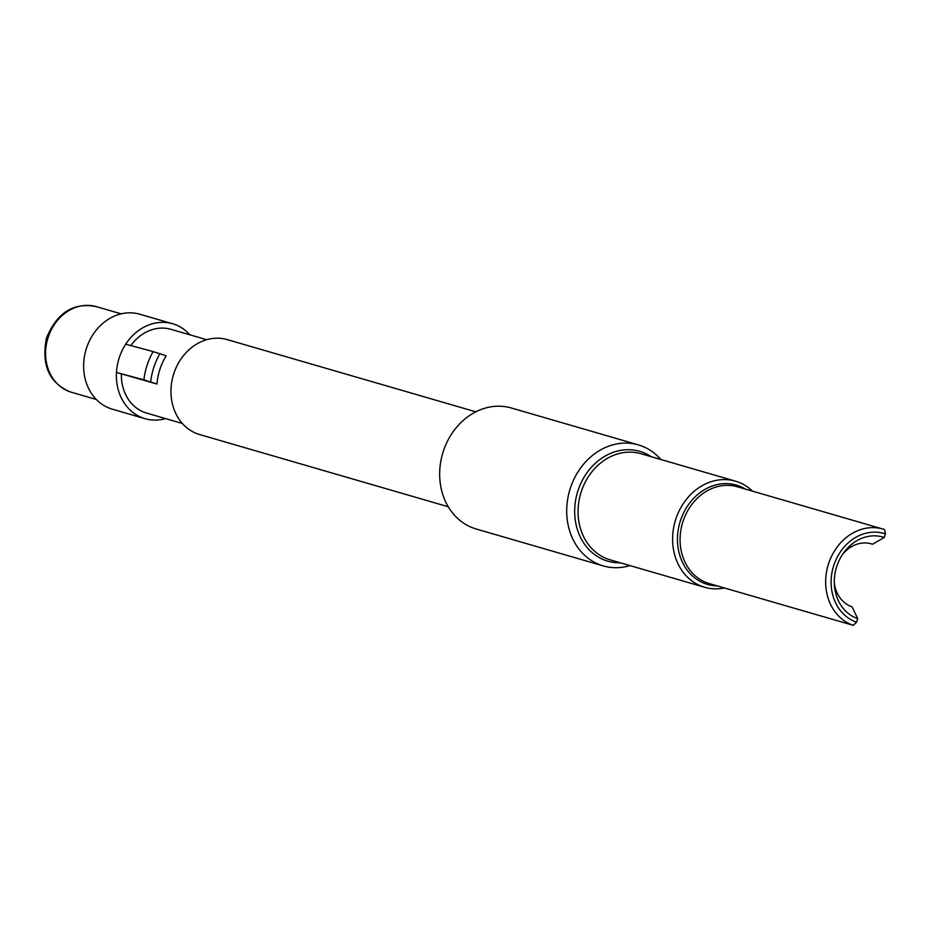 <?xml version="1.0" encoding="UTF-8"?>
<svg xmlns="http://www.w3.org/2000/svg" width="932" height="932" viewBox="0 0 932 932"><rect width="100%" height="100%" fill="white"/><g stroke="black" fill="none" stroke-linecap="round" stroke-linejoin="round"><path stroke-width="1.4" d="M620.374 562.8A57.19 48.382 -73.8 0 1 606.033 560.61A57.19 48.382 -73.8 0 1 577.991 490.616A57.19 48.382 -73.8 0 1 641.554 451.915A57.19 48.382 -73.8 0 1 651.188 456.692M165.57 418.596A49.431 41.824 -73.8 0 1 145.054 418.689A49.431 41.824 -73.8 0 1 143.481 418.2A49.431 41.824 -73.8 0 1 116.465 372.45L143.901 379.848A63.003 53.299 -73.8 0 1 153.128 351.597L125.704 344.199A49.431 41.824 -73.8 0 1 172.618 323.753A49.431 41.824 -73.8 0 1 174.191 324.243A49.431 41.824 -73.8 0 1 189.895 334.821M145.054 418.689L112.294 409.183A49.431 41.824 -73.8 0 1 110.733 408.682A49.431 41.824 -73.8 0 1 86.198 349.116A49.431 41.824 -73.8 0 1 139.87 314.235L172.618 323.753M717.221 585.879A51.714 43.746 -73.8 0 1 705.815 583.886A51.714 43.746 -73.8 0 1 680.465 520.604A51.714 43.746 -73.8 0 1 737.934 485.607A51.714 43.746 -73.8 0 1 745.332 489.079M724.397 587.964A55.244 46.74 -73.8 0 1 704.662 587.277A55.244 46.74 -73.8 0 1 702.903 586.729A55.244 46.74 -73.8 0 1 675.49 520.149A55.244 46.74 -73.8 0 1 735.476 481.168A55.244 46.74 -73.8 0 1 737.224 481.716A55.244 46.74 -73.8 0 1 752.508 491.164M630.009 565.596A63.003 53.299 -73.8 0 1 603.237 565.899A63.003 53.299 -73.8 0 1 601.245 565.27A63.003 53.299 -73.8 0 1 569.988 489.347A63.003 53.299 -73.8 0 1 638.385 444.89A63.003 53.299 -73.8 0 1 640.377 445.531A63.003 53.299 -73.8 0 1 660.823 459.488M603.237 565.899L476.194 529.003A63.003 53.299 -73.8 0 1 474.202 528.362A63.003 53.299 -73.8 0 1 442.945 452.451A63.003 53.299 -73.8 0 1 511.342 407.995L638.385 444.89M448.245 506.752L199.634 434.545A49.431 41.824 -73.8 0 1 198.073 434.056A49.431 41.824 -73.8 0 1 173.538 374.478A49.431 41.824 -73.8 0 1 227.21 339.609L475.821 411.816M130.771 345.656A43.618 36.896 -73.8 0 1 170.999 329.334L206.694 339.702M182.357 423.466L146.674 413.109A43.618 36.896 -73.8 0 1 145.287 412.666A43.618 36.896 -73.8 0 1 121.381 373.883M834.315 583.036A32.958 27.878 -73.8 0 0 852.104 606.86L857.72 618.638L856.555 622.18L853.293 625.36L709.31 583.583A50.398 42.639 -73.8 0 1 707.714 583.071A50.398 42.639 -73.8 0 1 682.702 522.339A50.398 42.639 -73.8 0 1 737.422 486.784L883 529.061A50.398 42.639 -73.8 0 1 884.596 529.562L885.4 533.931L884.247 537.473L872.573 544.23L870.465 543.612M853.293 625.36A50.398 42.639 -73.8 0 1 828.28 564.617A50.398 42.639 -73.8 0 1 883 529.061M842.691 554.202A32.958 27.878 -73.8 0 1 871.525 543.892A32.958 27.878 -73.8 0 1 872.573 544.23M856.555 622.18A46.425 39.284 -73.8 0 1 833.802 565.351A46.425 39.284 -73.8 0 1 885.4 533.931M857.72 618.638A42.697 36.127 -73.8 0 1 834.42 585.261A42.697 36.127 -73.8 0 1 843.973 552.385A42.697 36.127 -73.8 0 1 884.247 537.473M143.901 379.848L156.984 384.031L116.465 372.45A49.431 41.824 -73.8 0 1 125.704 344.199M156.984 384.031A53.753 45.47 -73.8 0 1 166.211 355.779L153.128 351.597M150.693 381.864A61.978 52.437 -73.8 0 1 159.931 353.612M70.051 391.824A44.585 37.723 -73.8 0 1 47.928 338.095A44.585 37.723 -73.8 0 1 96.334 306.64L96.334 306.64C73.64 302.073 57.003 312.593 46.425 338.176C41.241 364.855 49.081 382.726 69.935 391.79L71.473 392.279A44.585 37.723 -73.8 0 1 70.051 391.824M609.959 559.771L610.099 559.817A55.244 46.74 -73.8 0 1 609.959 559.771A55.244 46.74 -73.8 0 1 608.351 559.258A55.244 46.74 -73.8 0 1 580.916 492.772A55.244 46.74 -73.8 0 1 640.773 453.663A55.244 46.74 -73.8 0 1 640.925 453.709L735.476 481.168M121.172 313.851L96.334 306.64M704.662 587.277L610.099 559.817M96.311 399.49L69.935 391.79"/></g></svg>
